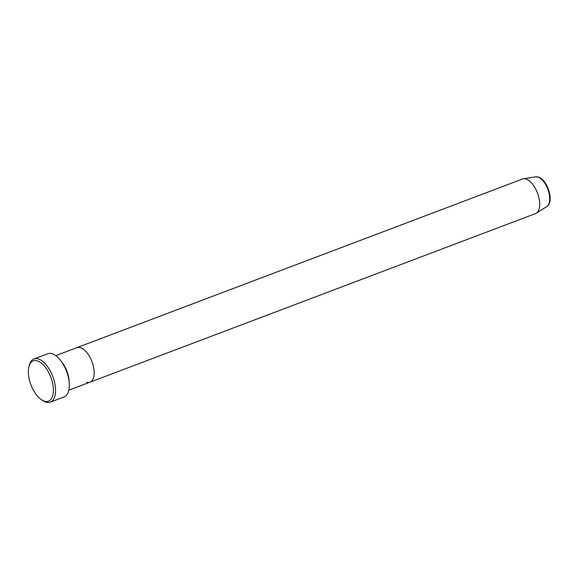 <?xml version="1.0" encoding="UTF-8"?>
<svg xmlns="http://www.w3.org/2000/svg" width="579" height="579" viewBox="0 0 579 579"><rect width="100%" height="100%" fill="white"/><g stroke="black" fill="none" stroke-linecap="round" stroke-linejoin="round"><path stroke-width="0.87" d="M37.288 360.847A21.546 10.639 -110.7 0 0 28.95 366.579A21.546 10.639 -110.7 0 0 41.5 399.749A21.546 10.639 -110.7 0 0 44.474 401.196A21.546 10.639 -110.7 0 0 52.892 384.659A21.546 10.639 -110.7 0 0 37.288 360.847M28.95 366.579L29.348 365.074A23.088 11.399 69.3 0 1 33.958 358.958A23.088 11.399 69.3 0 1 38.279 358.929A23.088 11.399 69.3 0 1 54.093 380.475A23.088 11.399 69.3 0 1 50.301 402.137A23.088 11.399 69.3 0 1 45.98 402.166A23.088 11.399 69.3 0 1 42.795 400.61L41.5 399.749M69.14 381.851A18.47 9.119 -110.7 0 0 61.512 361.687M86.51 382.212A18.47 9.119 -110.7 0 0 89.969 382.191A18.47 9.119 -110.7 0 0 93.002 364.864A18.47 9.119 -110.7 0 0 80.351 347.624A18.47 9.119 -110.7 0 0 76.898 347.646L55.758 355.644M50.301 402.137L64.066 396.926A23.088 11.399 -110.7 0 0 67.859 375.264A23.088 11.399 -110.7 0 0 52.045 353.726A23.088 11.399 -110.7 0 0 47.731 353.747L33.958 358.958M89.969 382.191L535.503 213.6A18.47 9.119 -110.7 0 0 536.32 213.188A18.47 9.119 -110.7 0 0 538.282 195.391A18.47 9.119 -110.7 0 0 525.884 179.034A18.47 9.119 -110.7 0 0 523.315 178.817A18.47 9.119 -110.7 0 0 522.432 179.056L76.898 347.646A18.47 9.119 -110.7 0 1 80.351 347.624A18.47 9.119 -110.7 0 1 93.002 364.864A18.47 9.119 -110.7 0 1 89.969 382.191L68.829 390.188M537.782 177.022A15.98 7.889 -110.7 0 0 535.561 176.834L538.26 177.051C547.495 179.316 554.696 202.274 546.815 206.573A15.98 7.889 -110.7 0 0 548.508 191.171A15.98 7.889 -110.7 0 0 537.782 177.022M535.561 176.834L523.315 178.817M546.815 206.573L536.32 213.188"/></g></svg>
